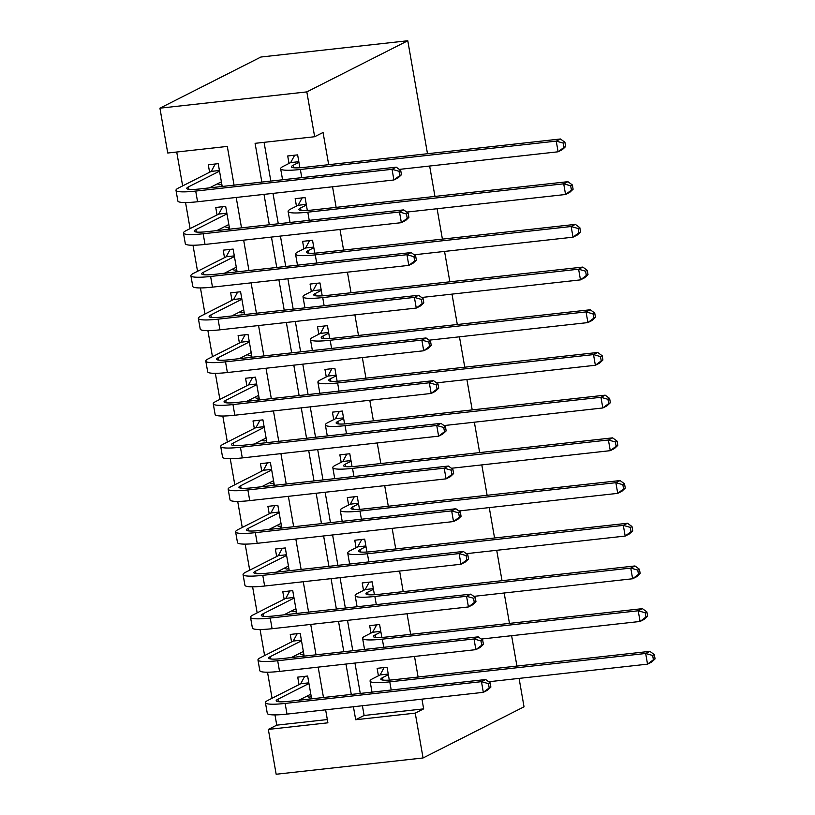 <?xml version="1.0" encoding="UTF-8"?>
<svg xmlns="http://www.w3.org/2000/svg" width="815" height="815" viewBox="0 0 815 815"><rect width="100%" height="100%" fill="white"/><g stroke="black" fill="none" stroke-linecap="round" stroke-linejoin="round"><path stroke-width="1.22" d="M234.058 185.148L227.304 146.415L167.747 153.016L159.923 108.181L260.882 57.03L407.785 40.75L427.498 153.719M362.41 705.739L364.101 715.478L423.657 708.877L415.243 713.135L423.066 757.97L276.163 774.25L268.339 729.415L327.895 722.813L325.633 709.824M274.971 714.908L276.754 725.156L268.339 729.415M176.723 152.018L182.642 185.901M185.545 202.538L190.089 228.597M192.992 245.244L197.546 271.293M200.449 287.94L204.993 313.989M207.896 330.635L212.45 356.695M215.354 373.331L219.897 399.391M222.801 416.027L227.354 442.087M230.258 458.723L234.802 484.782M237.705 501.419L242.259 527.478M245.162 544.114L249.706 570.174M252.609 586.81L257.163 612.87M260.067 629.506L264.61 655.566M267.514 672.202L272.067 698.261M299.879 167.758L297.628 154.87L287.705 155.971L289.009 163.448M307.326 210.464L305.085 197.566L295.152 198.666L296.456 206.144M314.784 253.159L312.532 240.262L302.61 241.362L303.913 248.84M322.231 295.855L319.979 282.958L310.057 284.058L311.361 291.536M329.688 338.551L327.436 325.664L317.514 326.764L318.818 334.231M337.135 381.247L334.884 368.36L324.961 369.46L326.265 376.927M344.592 423.943L342.341 411.055L332.418 412.156L333.722 419.623M352.039 466.638L349.788 453.751L339.865 454.852L341.169 462.319M359.497 509.334L357.245 496.447L347.312 497.547L348.616 505.015M366.944 552.03L364.692 539.143L354.77 540.243L356.074 547.711M374.401 594.726L372.149 581.839L362.217 582.939L363.521 590.406M381.848 637.422L379.596 624.534L369.674 625.635L370.978 633.112M311.483 698.048L309.466 699.066M311.625 698.832L307.642 676.032L297.72 677.133L299.024 684.61M301.509 698.893L301.693 699.922M304.036 655.341L302.008 656.37M304.168 656.126L300.195 633.337L290.262 634.437L291.566 641.914M294.062 656.197L294.246 657.226M296.579 612.646L294.561 613.675M296.721 613.43L292.738 590.641L282.815 591.741L284.119 599.208M286.615 613.491L286.788 614.53M289.131 569.95L287.104 570.979M289.264 570.734L285.291 547.945L275.358 549.045L276.662 556.513M279.158 570.795L279.341 571.835M281.674 527.254L279.657 528.283M281.817 528.039L277.834 505.249L267.911 506.349L269.215 513.817M271.711 528.1L271.884 529.139M274.227 484.558L272.2 485.587M274.36 485.343L270.386 462.553L260.454 463.654L261.758 471.121M264.254 485.404L264.437 486.443M266.77 441.862L264.753 442.881M266.913 442.647L262.929 419.857L253.007 420.958L254.311 428.425M256.807 442.708L256.98 443.747M259.323 399.167L257.306 400.185M259.455 399.951L255.482 377.162L245.549 378.262L246.864 385.729M249.349 400.012L249.533 401.051M251.866 356.471L249.848 357.49M252.008 357.255L248.025 334.456L238.102 335.556L239.406 343.034M241.902 357.316L242.086 358.356M244.418 313.775L242.401 314.794M244.551 314.559L240.578 291.76L230.655 292.86L231.959 300.338M234.445 314.621L234.628 315.66M236.961 271.079L234.944 272.098M237.104 271.864L233.121 249.064L223.198 250.164L224.502 257.642M226.998 271.925L227.181 272.964M229.514 228.383L227.497 229.402M229.647 229.168L225.674 206.368L215.751 207.468L217.055 214.946M219.541 229.229L219.724 230.268M276.754 725.156L327.324 719.553M222.2 186.462L218.226 163.672L208.294 164.773L209.598 172.25M212.094 186.533L212.277 187.562M423.657 708.877L421.956 699.148M418.105 677.031L414.509 656.442M410.648 634.335L407.062 613.746M403.201 591.639L399.605 571.05M395.744 548.943L392.158 528.354M388.297 506.247L384.7 485.659M380.839 463.552L377.253 442.963M373.392 420.856L369.796 400.267M365.945 378.16L362.349 357.571M358.488 335.464L354.892 314.875M351.041 292.768L347.445 272.179M343.584 250.073L339.987 229.484M336.137 207.367L332.54 186.778M328.679 164.671L323.056 132.468L314.651 136.726L255.095 143.328L261.849 182.071M264.07 142.34L270.835 181.073M272.984 193.379L278.292 223.768M280.431 236.085L285.739 266.464M287.889 278.781L293.196 309.17M295.336 321.477L300.643 351.866M302.793 364.173L308.09 394.562M310.24 406.868L315.548 437.258M317.697 449.564L322.995 479.954M325.144 492.26L330.452 522.649M332.602 534.956L337.899 565.345M340.049 577.652L345.356 608.041M347.506 620.347L352.803 650.737M354.953 663.043L360.261 693.433M389.295 680.118L387.054 667.23L377.121 668.331L378.425 675.808M429.648 166.026L434.955 196.415M437.105 208.721L442.402 239.111M444.552 251.428L449.86 281.817M451.999 294.123L457.307 324.513M459.456 336.819L464.764 367.208M466.903 379.515L472.211 409.904M474.361 422.211L479.658 452.6M481.808 464.907L487.115 495.296M489.265 507.602L494.562 537.992M496.712 550.298L502.02 580.688M504.169 592.994L509.467 623.383M511.616 635.69L516.924 666.079M519.073 678.386L524.035 706.819L423.066 757.97M314.651 136.726L306.827 91.901L407.785 40.75M306.827 91.901L159.923 108.181M323.484 697.508L318.176 667.118M316.026 654.812L310.729 624.422M308.579 612.116L303.272 581.727M301.122 569.42L295.825 539.031M293.675 526.724L288.367 496.335M286.218 484.029L280.92 453.639M278.771 441.333L273.463 410.943M271.324 398.637L266.016 368.248M263.866 355.941L258.559 325.552M256.419 313.245L251.112 282.856M248.962 270.549L243.665 240.16M241.515 227.854L236.207 197.464M353.425 706.737L355.686 719.737L415.243 713.135M263.999 194.378L269.307 224.767M271.456 237.073L276.754 267.463M278.903 279.769L284.211 310.158M286.36 322.465L291.658 352.854M293.808 365.171L299.115 395.55M301.265 407.867L306.562 438.256M308.712 450.563L314.02 480.952M316.159 493.258L321.467 523.648M323.616 535.954L328.924 566.343M331.063 578.65L336.371 609.039M338.52 621.346L343.818 651.735M345.968 664.042L351.275 694.431M364.101 715.478L355.686 719.737M222.067 185.677L220.04 186.706M388.358 674.708L382.551 677.642A21.883 3.026 -9.9 0 0 380.849 679.211A21.883 3.026 -9.9 0 0 393.991 679.71L649.881 651.348L654.333 654.618L652.652 655.464L653.396 659.743L655.077 658.887L654.333 654.618M655.077 658.887L651.735 662.025L647.538 664.154L645.674 653.477L389.784 681.839A32.824 4.533 170.1 0 1 370.071 681.085A32.824 4.533 170.1 0 1 372.618 678.742L380.116 674.942L384.079 667.567M653.396 659.743L647.538 664.154L488.705 681.758M372.119 692.118A32.824 4.533 170.1 0 1 371.935 691.762L370.071 681.085M652.652 655.464L645.674 653.477L649.881 651.348M388.235 674.046L380.116 674.942M311.269 696.835L308.712 697.12L306.725 696.244M490.875 687.076L490.131 682.807L488.45 683.653L489.194 687.931L490.875 687.076L487.533 690.213L483.326 692.343L481.471 681.666L285.138 703.427A32.824 4.533 170.1 0 1 265.425 702.673A32.824 4.533 170.1 0 1 267.972 700.33L300.715 683.744L304.667 676.358M310.81 694.176L298.84 700.248M308.946 683.51L277.905 699.229A21.883 3.026 -9.9 0 0 276.193 700.798A21.883 3.026 -9.9 0 0 289.335 701.297L485.679 679.537L490.131 682.807M489.194 687.931L483.326 692.343L286.992 714.103A32.824 4.533 170.1 0 1 267.279 713.349L265.425 702.673M488.45 683.653L481.471 681.666L485.679 679.537M308.834 682.848L300.715 683.744M380.9 632.012L375.094 634.946A21.883 3.026 -9.9 0 0 373.392 636.515A21.883 3.026 -9.9 0 0 386.534 637.014L642.424 608.652L646.886 611.922L645.205 612.768L645.949 617.036L647.63 616.191L646.886 611.922M647.63 616.191L644.288 619.329L640.081 621.458L638.216 610.781L382.327 639.143A32.824 4.533 170.1 0 1 362.614 638.389A32.824 4.533 170.1 0 1 365.171 636.046L372.669 632.246L376.632 624.861M645.949 617.036L640.081 621.458L481.247 639.062M364.662 649.423A32.824 4.533 170.1 0 1 364.478 649.066L362.614 638.389M645.205 612.768L638.216 610.781L642.424 608.652M380.788 631.35L372.669 632.246M373.453 589.316L367.647 592.25A21.883 3.026 -9.9 0 0 365.945 593.809A21.883 3.026 -9.9 0 0 379.087 594.318L634.977 565.956L639.429 569.227L637.748 570.072L638.491 574.341L640.172 573.495L639.429 569.227M640.172 573.495L636.841 576.623L632.634 578.762L630.769 568.086L374.88 596.448A32.824 4.533 170.1 0 1 355.167 595.694A32.824 4.533 170.1 0 1 357.724 593.351L365.222 589.551L369.175 582.165M638.491 574.341L632.634 578.762L473.8 596.366M357.214 606.727A32.824 4.533 170.1 0 1 357.031 606.37L355.167 595.694M637.748 570.072L630.769 568.086L634.977 565.956M373.331 588.654L365.222 589.551M365.996 546.61L360.189 549.555A21.883 3.026 -9.9 0 0 358.488 551.113A21.883 3.026 -9.9 0 0 371.63 551.623L627.519 523.261L631.982 526.521L630.301 527.376L631.044 531.645L632.725 530.799L631.982 526.521M632.725 530.799L629.384 533.927L625.176 536.066L623.312 525.39L367.422 553.752A32.824 4.533 170.1 0 1 347.71 552.998A32.824 4.533 170.1 0 1 350.267 550.655L357.765 546.855L361.728 539.469M631.044 531.645L625.176 536.066L466.343 553.67M349.757 564.031A32.824 4.533 170.1 0 1 349.574 563.674L347.71 552.998M630.301 527.376L623.312 525.39L627.519 523.261M365.884 545.958L357.765 546.855M358.549 503.915L352.742 506.859A21.883 3.026 -9.9 0 0 351.041 508.417A21.883 3.026 -9.9 0 0 364.183 508.917L620.072 480.555L624.524 483.825L622.843 484.68L623.587 488.949L625.278 488.104L624.524 483.825M625.278 488.104L621.937 491.231L617.729 493.36L615.865 482.694L359.975 511.056A32.824 4.533 170.1 0 1 340.262 510.302A32.824 4.533 170.1 0 1 342.82 507.959L350.318 504.159L354.27 496.773M623.587 488.949L617.729 493.36L458.896 510.964M342.31 521.335A32.824 4.533 170.1 0 1 342.127 520.979L340.262 510.302M622.843 484.68L615.865 482.694L620.072 480.555M358.437 503.263L350.318 504.159M303.822 654.139L301.265 654.425L299.278 653.548M483.427 644.38L482.684 640.111L481.003 640.957L481.747 645.236L483.427 644.38L480.086 647.518L475.879 649.647L474.014 638.97L277.681 660.731A32.824 4.533 170.1 0 1 257.968 659.977A32.824 4.533 170.1 0 1 260.525 657.634L293.257 641.048L297.22 633.663M303.353 651.48L291.393 657.542M301.499 640.814L270.448 656.533A21.883 3.026 -9.9 0 0 268.746 658.102A21.883 3.026 -9.9 0 0 281.888 658.602L478.222 636.841L482.684 640.111M481.747 645.236L475.879 649.647L279.545 671.407A32.824 4.533 170.1 0 1 259.832 670.653L257.968 659.977M481.003 640.957L474.014 638.97L478.222 636.841M301.377 640.152L293.257 641.048M296.375 611.444L293.808 611.729L291.821 610.853M475.97 601.684L475.227 597.415L473.546 598.261L474.289 602.53L475.97 601.684L472.629 604.812L468.431 606.951L466.567 596.274L270.234 618.035A32.824 4.533 170.1 0 1 250.521 617.281A32.824 4.533 170.1 0 1 253.068 614.938L285.81 598.353L289.773 590.967M295.906 608.785L283.936 614.846M294.042 598.108L263.001 613.838A21.883 3.026 -9.9 0 0 261.299 615.407A21.883 3.026 -9.9 0 0 274.441 615.906L470.775 594.145L475.227 597.415M474.289 602.53L468.431 606.951L272.088 628.711A32.824 4.533 170.1 0 1 252.385 627.957L250.521 617.281M473.546 598.261L466.567 596.274L470.775 594.145M293.93 597.456L285.81 598.353M288.918 568.748L286.36 569.033L284.374 568.157M468.523 558.988L467.779 554.72L466.099 555.565L466.842 559.834L468.523 558.988L465.182 562.116L460.974 564.255L459.11 553.579L262.776 575.339A32.824 4.533 170.1 0 1 243.064 574.585A32.824 4.533 170.1 0 1 245.621 572.242L278.363 555.657L282.316 548.271M288.459 566.089L276.489 572.15M286.595 555.412L255.543 571.142A21.883 3.026 -9.9 0 0 253.842 572.711A21.883 3.026 -9.9 0 0 266.984 573.21L463.317 551.449L467.779 554.72M466.842 559.834L460.974 564.255L264.641 586.016A32.824 4.533 170.1 0 1 244.928 585.262L243.064 574.585M466.099 555.565L459.11 553.579L463.317 551.449M286.473 554.76L278.363 555.657M281.47 526.052L278.903 526.337L276.917 525.461M461.066 516.292L460.322 512.014L458.641 512.869L459.385 517.138L461.066 516.292L457.735 519.42L453.527 521.559L451.663 510.883L255.329 532.643A32.824 4.533 170.1 0 1 235.617 531.889A32.824 4.533 170.1 0 1 238.163 529.546L270.906 512.961L274.869 505.575M281.002 523.393L269.031 529.455M279.137 512.716L248.096 528.446A21.883 3.026 -9.9 0 0 246.395 530.005A21.883 3.026 -9.9 0 0 259.537 530.514L455.87 508.754L460.322 512.014M459.385 517.138L453.527 521.559L257.194 543.32A32.824 4.533 170.1 0 1 237.481 542.566L235.617 531.889M458.641 512.869L451.663 510.883L455.87 508.754M279.025 512.064L270.906 512.961M351.092 461.219L345.285 464.163A21.883 3.026 -9.9 0 0 343.584 465.722A21.883 3.026 -9.9 0 0 356.726 466.221L612.615 437.859L617.077 441.129L615.396 441.985L616.14 446.253L617.821 445.397L617.077 441.129M617.821 445.397L614.479 448.535L610.272 450.664L608.408 439.998L352.518 468.36A32.824 4.533 170.1 0 1 332.805 467.606A32.824 4.533 170.1 0 1 335.362 465.263L342.86 461.463L346.823 454.077M616.14 446.253L610.272 450.664L451.439 468.268M334.853 478.639A32.824 4.533 170.1 0 1 334.67 478.283L332.805 467.606M615.396 441.985L608.408 439.998L612.615 437.859M350.98 460.567L342.86 461.463M274.013 483.356L271.456 483.641L269.47 482.765M453.619 473.586L452.875 469.318L451.194 470.173L451.938 474.442L453.619 473.586L450.277 476.724L446.07 478.853L444.206 468.187L247.872 489.947A32.824 4.533 170.1 0 1 228.159 489.194A32.824 4.533 170.1 0 1 230.716 486.85L263.459 470.265L267.412 462.879M273.555 480.697L261.584 486.759M271.69 470.021L240.639 485.75A21.883 3.026 -9.9 0 0 238.938 487.309A21.883 3.026 -9.9 0 0 252.079 487.808L448.413 466.048L452.875 469.318M451.938 474.442L446.07 478.853L249.736 500.614A32.824 4.533 170.1 0 1 230.024 499.87L228.159 489.194M451.194 470.173L444.206 468.187L448.413 466.048M271.568 469.369L263.459 470.265M343.645 418.523L337.838 421.467A21.883 3.026 -9.9 0 0 336.137 423.026A21.883 3.026 -9.9 0 0 349.278 423.525L605.168 395.163L609.62 398.433L607.939 399.289L608.683 403.557L610.374 402.702L609.62 398.433M610.374 402.702L607.032 405.839L602.825 407.969L600.961 397.292L345.071 425.654A32.824 4.533 170.1 0 1 325.358 424.91A32.824 4.533 170.1 0 1 327.915 422.567L335.413 418.767L339.366 411.381M608.683 403.557L602.825 407.969L443.992 425.573M327.406 435.944A32.824 4.533 170.1 0 1 327.223 435.587L325.358 424.91M607.939 399.289L600.961 397.292L605.168 395.163M343.533 417.871L335.413 418.767M266.566 440.66L263.999 440.946L262.012 440.069M446.172 430.89L445.418 426.622L443.737 427.478L444.481 431.746L446.172 430.89L442.83 434.028L438.623 436.157L436.759 425.491L240.425 447.252A32.824 4.533 170.1 0 1 220.712 446.498A32.824 4.533 170.1 0 1 223.269 444.155L256.002 427.569L259.965 420.183M266.098 438.001L254.127 444.063M264.233 427.325L233.192 443.054A21.883 3.026 -9.9 0 0 231.491 444.613A21.883 3.026 -9.9 0 0 244.632 445.112L440.966 423.352L445.418 426.622M444.481 431.746L438.623 436.157L242.289 457.918A32.824 4.533 170.1 0 1 222.577 457.174L220.712 446.498M443.737 427.478L436.759 425.491L440.966 423.352M264.121 426.673L256.002 427.569M336.188 375.827L330.391 378.771A21.883 3.026 -9.9 0 0 328.679 380.33A21.883 3.026 -9.9 0 0 341.821 380.829L597.711 352.467L602.173 355.737L600.492 356.593L601.236 360.862L602.917 360.006L602.173 355.737M602.917 360.006L599.575 363.144L595.368 365.273L593.503 354.596L337.614 382.958A32.824 4.533 170.1 0 1 317.901 382.215A32.824 4.533 170.1 0 1 320.458 379.872L327.956 376.072L331.919 368.686M601.236 360.862L595.368 365.273L436.534 382.877M319.949 393.248A32.824 4.533 170.1 0 1 319.765 392.881L317.901 382.215M600.492 356.593L593.503 354.596L597.711 352.467M336.075 375.175L327.956 376.072M259.109 397.964L256.552 398.25L254.565 397.374M438.714 388.195L437.971 383.926L436.29 384.782L437.034 389.05L438.714 388.195L435.373 391.332L431.166 393.462L429.301 382.785L232.968 404.556A32.824 4.533 170.1 0 1 213.255 403.802A32.824 4.533 170.1 0 1 215.812 401.459L248.555 384.874L252.507 377.488M258.65 395.306L246.68 401.367M256.786 384.629L225.735 400.359A21.883 3.026 -9.9 0 0 224.033 401.917A21.883 3.026 -9.9 0 0 237.175 402.416L433.509 380.656L437.971 383.926M437.034 389.05L431.166 393.462L234.832 415.222A32.824 4.533 170.1 0 1 215.119 414.478L213.255 403.802M436.29 384.782L429.301 382.785L433.509 380.656M256.674 383.967L248.555 384.874M328.74 333.131L322.934 336.075A21.883 3.026 -9.9 0 0 321.232 337.634A21.883 3.026 -9.9 0 0 334.374 338.133L590.264 309.771L594.726 313.041L593.035 313.897L593.789 318.166L595.47 317.31L594.726 313.041M595.47 317.31L592.128 320.448L587.921 322.577L586.056 311.901L330.167 340.262A32.824 4.533 170.1 0 1 310.454 339.519A32.824 4.533 170.1 0 1 313.011 337.176L320.509 333.376L324.462 325.99M593.789 318.166L587.921 322.577L429.087 340.181M312.502 350.552A32.824 4.533 170.1 0 1 312.318 350.185L310.454 339.519M593.035 313.897L586.056 311.901L590.264 309.771M328.628 332.469L320.509 333.376M251.662 355.269L249.105 355.544L247.118 354.678M431.267 345.499L430.514 341.23L428.833 342.086L429.576 346.355L431.267 345.499L427.926 348.637L423.719 350.766L421.854 340.089L225.521 361.85A32.824 4.533 170.1 0 1 205.808 361.106A32.824 4.533 170.1 0 1 208.365 358.763L241.097 342.178L245.06 334.792M251.193 352.61L239.223 358.671M249.329 341.933L218.288 357.663A21.883 3.026 -9.9 0 0 216.586 359.221A21.883 3.026 -9.9 0 0 229.728 359.721L426.062 337.96L430.514 341.23M429.576 346.355L423.719 350.766L227.385 372.526A32.824 4.533 170.1 0 1 207.672 371.772L205.808 361.106M428.833 342.086L421.854 340.089L426.062 337.96M249.217 341.271L241.097 342.178M321.283 290.435L315.487 293.38A21.883 3.026 -9.9 0 0 313.775 294.938A21.883 3.026 -9.9 0 0 326.917 295.438L582.807 267.076L587.269 270.346L585.588 271.201L586.331 275.47L588.012 274.614L587.269 270.346M588.012 274.614L584.671 277.752L580.463 279.881L578.609 269.205L322.72 297.567A32.824 4.533 170.1 0 1 303.007 296.823A32.824 4.533 170.1 0 1 305.554 294.48L313.052 290.68L317.015 283.294M586.331 275.47L580.463 279.881L421.64 297.485M305.044 307.856A32.824 4.533 170.1 0 1 304.861 307.489L303.007 296.823M585.588 271.201L578.609 269.205L582.807 267.076M321.171 289.773L313.052 290.68M244.205 312.573L241.648 312.848L239.661 311.982M423.81 302.803L423.066 298.535L421.386 299.39L422.129 303.659L423.81 302.803L420.469 305.941L416.261 308.07L414.397 297.394L218.063 319.154A32.824 4.533 170.1 0 1 198.351 318.41A32.824 4.533 170.1 0 1 200.908 316.067L233.65 299.482L237.603 292.096M243.746 309.914L231.776 315.976M241.882 299.237L210.841 314.967A21.883 3.026 -9.9 0 0 209.129 316.526A21.883 3.026 -9.9 0 0 222.271 317.025L418.604 295.264L423.066 298.535M422.129 303.659L416.261 308.07L219.928 329.831A32.824 4.533 170.1 0 1 200.215 329.077L198.351 318.41M421.386 299.39L414.397 297.394L418.604 295.264M241.77 298.575L233.65 299.482M313.836 247.74L308.029 250.684A21.883 3.026 -9.9 0 0 306.328 252.243A21.883 3.026 -9.9 0 0 319.47 252.742L575.359 224.38L579.822 227.65L578.13 228.506L578.884 232.774L580.565 231.918L579.822 227.65M580.565 231.918L577.224 235.056L573.016 237.185L571.152 226.509L315.262 254.871A32.824 4.533 170.1 0 1 295.55 254.117A32.824 4.533 170.1 0 1 298.107 251.784L305.605 247.984L309.557 240.598M578.884 232.774L573.016 237.185L414.183 254.789M297.597 265.15A32.824 4.533 170.1 0 1 297.414 264.794L295.55 254.117M578.13 228.506L571.152 226.509L575.359 224.38M313.724 247.077L305.605 247.984M236.758 269.867L234.2 270.152L232.214 269.286M416.363 260.107L415.619 255.839L413.928 256.694L414.682 260.963L416.363 260.107L413.022 263.245L408.814 265.374L406.95 254.698L210.616 276.458A32.824 4.533 170.1 0 1 190.904 275.714A32.824 4.533 170.1 0 1 193.461 273.371L226.193 256.786L230.156 249.4M236.289 267.218L224.329 273.28M234.425 256.542L203.383 272.271A21.883 3.026 -9.9 0 0 201.682 273.83A21.883 3.026 -9.9 0 0 214.824 274.329L411.157 252.569L415.619 255.839M414.682 260.963L408.814 265.374L212.481 287.135A32.824 4.533 170.1 0 1 192.768 286.381L190.904 275.714M413.928 256.694L406.95 254.698L411.157 252.569M234.312 255.879L226.193 256.786M306.389 205.044L300.582 207.978A21.883 3.026 -9.9 0 0 298.881 209.547A21.883 3.026 -9.9 0 0 312.023 210.046L567.912 181.684L572.364 184.954L570.683 185.8L571.427 190.078L573.108 189.223L572.364 184.954M573.108 189.223L569.766 192.36L565.559 194.49L563.705 183.813L307.815 212.175A32.824 4.533 170.1 0 1 288.103 211.421A32.824 4.533 170.1 0 1 290.649 209.078L298.147 205.288L302.11 197.902M571.427 190.078L565.559 194.49L406.736 212.094M290.15 222.454A32.824 4.533 170.1 0 1 289.967 222.098L288.103 211.421M570.683 185.8L563.705 183.813L567.912 181.684M306.267 204.382L298.147 205.288M229.3 227.171L226.743 227.456L224.757 226.58M408.906 217.411L408.162 213.143L406.481 213.999L407.225 218.267L408.906 217.411L405.564 220.549L401.357 222.678L399.503 212.002L203.159 233.762A32.824 4.533 170.1 0 1 183.457 233.008A32.824 4.533 170.1 0 1 186.003 230.676L218.746 214.08L222.699 206.704M228.842 224.512L216.871 230.584M226.978 213.846L195.936 229.575A21.883 3.026 -9.9 0 0 194.225 231.134A21.883 3.026 -9.9 0 0 207.367 231.633L403.7 209.873L408.162 213.143M407.225 218.267L401.357 222.678L205.023 244.439A32.824 4.533 170.1 0 1 185.311 243.685L183.457 233.008M406.481 213.999L399.503 212.002L403.7 209.873M226.865 213.184L218.746 214.08M298.932 162.348L293.125 165.282A21.883 3.026 -9.9 0 0 291.424 166.851A21.883 3.026 -9.9 0 0 304.565 167.35L560.455 138.988L564.917 142.258L563.236 143.104L563.98 147.383L565.661 146.527L564.917 142.258M565.661 146.527L562.319 149.665L558.112 151.794L556.248 141.117L300.358 169.479A32.824 4.533 170.1 0 1 280.645 168.725A32.824 4.533 170.1 0 1 283.202 166.382L290.7 162.582L294.663 155.207M563.98 147.383L558.112 151.794L399.279 169.398M282.693 179.758A32.824 4.533 170.1 0 1 282.51 179.402L280.645 168.725M563.236 143.104L556.248 141.117L560.455 138.988M298.82 161.686L290.7 162.582M221.853 184.475L219.296 184.761L217.31 183.884M401.459 174.716L400.715 170.447L399.024 171.293L399.778 175.571L401.459 174.716L398.117 177.853L393.91 179.983L392.046 169.306L195.712 191.067A32.824 4.533 170.1 0 1 175.999 190.313A32.824 4.533 170.1 0 1 178.556 187.97L211.289 171.384L215.252 163.998M221.385 181.816L209.424 187.888M219.53 171.15L188.479 186.869A21.883 3.026 -9.9 0 0 186.778 188.438A21.883 3.026 -9.9 0 0 199.92 188.937L396.253 167.177L400.715 170.447M399.778 175.571L393.91 179.983L197.576 201.743A32.824 4.533 170.1 0 1 177.864 200.989L175.999 190.313M399.024 171.293L392.046 169.306L396.253 167.177M219.408 170.488L211.289 171.384M382.979 680.097L382.551 677.642M391.21 690.01L389.784 681.839M278.333 701.684L277.905 699.229M286.992 714.103L285.138 703.427M375.521 637.401L375.094 634.946M383.753 647.314L382.327 639.143M368.074 594.706L367.647 592.25M376.306 604.608L374.88 596.448M360.617 552.01L360.189 549.555M368.849 561.912L367.422 553.752M353.17 509.314L352.742 506.859M361.402 519.216L359.975 511.056M270.875 658.989L270.448 656.533M279.545 671.407L277.681 660.731M263.428 616.293L263.001 613.838M272.088 628.711L270.234 618.035M255.971 573.597L255.543 571.142M264.641 586.016L262.776 575.339M248.524 530.901L248.096 528.446M257.194 543.32L255.329 532.643M345.723 466.618L345.285 464.163M353.944 476.52L352.518 468.36M241.067 488.205L240.639 485.75M249.736 500.614L247.872 489.947M338.266 423.922L337.838 421.467M346.497 433.825L345.071 425.654M233.62 445.51L233.192 443.054M242.289 457.918L240.425 447.252M330.819 381.226L330.391 378.771M339.04 391.129L337.614 382.958M226.163 402.814L225.735 400.359M234.832 415.222L232.968 404.556M323.361 338.531L322.934 336.075M331.593 348.433L330.167 340.262M218.715 360.118L218.288 357.663M227.385 372.526L225.521 361.85M315.914 295.825L315.487 293.38M324.136 305.737L322.72 297.567M211.268 317.422L210.841 314.967M219.928 329.831L218.063 319.154M308.457 253.129L308.029 250.684M316.689 263.041L315.262 254.871M203.811 274.726L203.383 272.271M212.481 287.135L210.616 276.458M301.01 210.433L300.582 207.978M309.231 220.345L307.815 212.175M196.364 232.02L195.936 229.575M205.023 244.439L203.159 233.762M293.553 167.737L293.125 165.282M301.784 177.65L300.358 169.479M188.907 189.325L188.479 186.869M197.576 201.743L195.712 191.067"/></g></svg>
